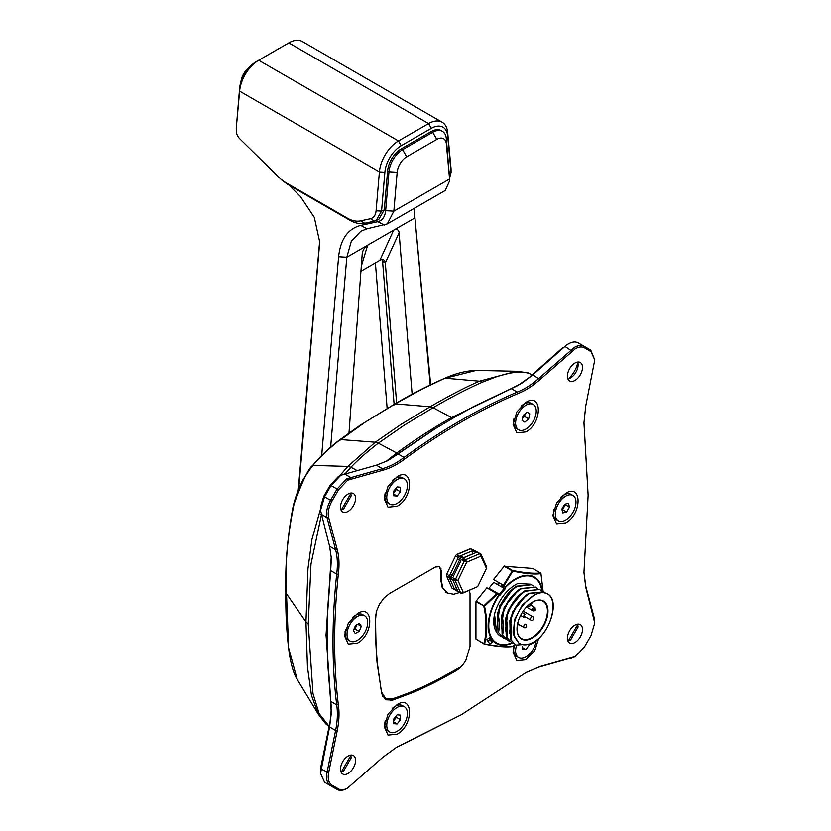 <?xml version="1.0" encoding="UTF-8"?>
<svg xmlns="http://www.w3.org/2000/svg" width="831" height="831" viewBox="0 0 831 831"><rect width="100%" height="100%" fill="white"/><g stroke="black" fill="none" stroke-linecap="round" stroke-linejoin="round"><path stroke-width="1.25" d="M375.435 623.769L375.633 623.25M476.267 370.408L516.238 371.27L479.487 381.18L445.219 378.198L476.236 370.408M527.55 372.662L529.087 373.275C519.936 371.374 519.427 371.924 509.943 373.098L497.603 376.329L482.468 382.135C467.697 388.596 451.243 397.114 433.096 407.689L451.534 417.588C433.169 427.903 414.898 439.713 396.719 453.02L386.02 461.506M339.547 476.007L347.836 466.42L312.986 465.422C309.412 466.534 303.118 479.342 294.101 503.856C282.447 560.291 287.318 587.569 285.999 593.043L305.953 621.858L307.948 568.809L311.937 539.444L320.527 509.05M312.155 466.627L312.986 465.422C317.951 458.619 332.421 445.437 340.398 439.568L375.269 442.227L347.836 466.42L350.952 467.271C357.517 460.208 366.648 452.178 378.344 443.162L403.949 425.389L433.096 407.689L430.146 406.754C449.841 395.359 466.284 386.841 479.487 381.18L482.468 382.135M356.863 470.429L350.952 467.271L345.364 473.514M321.306 515.345L310.981 564.083L308.249 623.936L305.953 621.858L307.449 666.992L311.438 695.204L318.273 714.161L325.659 723.749L329.097 726.574M329.575 726.886L319.125 713.58L312.975 693.532L308.249 623.936M318.283 714.161L297.207 679.426L288.596 647.931L286.425 591.838M444.855 378.25L422.782 388.731L395.213 403.866L364.892 422.345L339.567 440.555M532.058 374.833L527.716 372.714L516.238 371.27M517.464 385.729L451.534 417.588M396.719 453.02L378.344 443.162L375.269 442.227L400.906 424.475L430.146 406.754L395.213 403.866L394.382 404.842M331.268 556.521L326.043 634.957L331.257 707.306M533.076 421.577A14.594 8.424 120 0 0 533.211 404.489A14.594 8.424 120 0 0 518.752 412.695A14.594 8.424 120 0 0 518.617 429.772A14.594 8.424 120 0 0 533.076 421.577M521.11 406.193A14.594 8.424 -60 0 1 531.248 403.357L533.211 404.489M518.617 429.772L516.653 428.64A14.594 8.424 -60 0 1 514.025 418.481M528.661 418.834L524.818 422.158L522.076 420.455L523.166 415.427L527.01 412.114L529.752 413.817L528.661 418.834L524.548 416.456L525.15 413.724M529.752 413.817L526.927 412.176M522.574 418.17L524.548 416.456M350.048 641.033A14.594 8.424 120 0 0 362.16 636.162A14.594 8.424 120 0 0 364.643 615.75A14.594 8.424 120 0 0 352.541 620.622A14.594 8.424 120 0 0 350.048 641.033L348.096 639.901A14.594 8.424 -60 0 1 345.073 633.222A14.594 8.424 -60 0 1 345.457 629.742M352.541 617.443A14.594 8.424 -60 0 1 362.69 614.618L364.643 615.75M359.189 631.373L355.242 633.471L353.393 630.5L355.502 625.411L359.459 623.312L361.298 626.283L359.189 631.373L355.076 628.994L356.873 624.683M361.298 626.283L357.735 624.226M353.715 629.721L355.076 628.994M568.207 518.201A14.594 8.424 120 0 0 575.613 505.539A14.594 8.424 120 0 0 572.954 495.484A14.594 8.424 120 0 0 563.106 498.049A14.594 8.424 120 0 0 555.71 510.712A14.594 8.424 120 0 0 558.359 520.767A14.594 8.424 120 0 0 568.207 518.201M560.852 497.177A14.594 8.424 -60 0 1 561.154 496.917A14.594 8.424 -60 0 1 570.99 494.352L572.954 495.484M558.359 520.767L556.406 519.635A14.594 8.424 -60 0 1 553.768 509.476M566.638 511.989L562.826 512.945L561.849 509.091L564.685 504.261L568.487 503.295L569.464 507.159L566.638 511.989L562.525 509.611L565.194 504.137M569.464 507.159L565.36 504.791M564.955 504.188A4.841 2.794 -60 0 1 562.39 509.091L562.109 508.645M397.093 503.42A14.594 8.424 120 0 0 406.629 490.56A14.594 8.424 120 0 0 404.385 478.864A14.594 8.424 120 0 0 397.093 479.591A14.594 8.424 120 0 0 387.558 492.451A14.594 8.424 120 0 0 389.791 504.147A14.594 8.424 120 0 0 397.093 503.42M392.284 480.567A14.594 8.424 -60 0 1 395.13 478.459A14.594 8.424 -60 0 1 402.433 477.742L404.385 478.864M389.791 504.147L387.838 503.015A14.594 8.424 -60 0 1 385.21 492.856M397.093 496.076L393.665 495.775L393.665 491.204L397.093 486.935L400.521 487.246L400.521 491.817L397.093 496.076L393.665 494.102M400.521 491.817L396.408 489.438L396.408 487.787M393.665 492.845L396.408 489.438M397.093 731.301A14.594 8.424 120 0 0 406.629 718.441A14.594 8.424 120 0 0 404.385 706.745A14.594 8.424 120 0 0 397.093 707.472A14.594 8.424 120 0 0 387.558 720.332A14.594 8.424 120 0 0 389.791 732.018A14.594 8.424 120 0 0 397.093 731.301M392.284 708.438A14.594 8.424 -60 0 1 395.13 706.34A14.594 8.424 -60 0 1 402.433 705.612L404.385 706.745M389.791 732.018L387.838 730.896A14.594 8.424 -60 0 1 385.21 720.726M397.093 723.957L393.665 723.645L393.665 719.075L397.093 714.816L400.521 715.117L400.521 719.688L397.093 723.957L393.665 721.973M400.521 719.688L396.408 717.319L396.408 715.668M393.665 720.726L396.408 717.319M516.539 645.448A14.594 8.424 120 0 0 518.617 657.643A14.594 8.424 120 0 0 525.919 656.926A14.594 8.424 120 0 0 536.151 640.628M518.617 657.643L516.653 656.511A14.594 8.424 -60 0 1 514.025 646.352M529.337 644.877L525.919 649.572L522.491 649.271L522.491 646.591M525.919 649.572L522.491 647.598M514.971 644.565L512.748 646.352C506.339 647.162 496.938 646.321 484.535 643.828C487.558 632.983 487.558 620.445 484.535 606.225L497.405 594.082L498.943 595.588A1.548 0.893 120 0 0 500.21 595.006L504.957 589.096A1.548 0.893 120 0 0 505.487 587.455L504.095 585.751L512.748 571.136C525.088 573.754 534.489 574.595 540.95 573.66L543.069 591.423M488.327 641.771L486.748 639.579L489.906 637.522L492.918 641.812L489.76 643.869L488.327 641.771M494.954 626.823L494.3 621.443M498.164 584.941L499.576 583.196M500.916 586.53L502.776 584.889M494.757 616.051L496.543 632.111C493.323 627.093 492.876 620.248 495.203 611.554C499.93 598.206 507.429 588.878 517.713 583.559L530.594 584.224M504.739 586.437L503.285 587.891M501.54 636.66A29.843 17.233 -60 0 1 496.543 632.111M512.852 588.805L499.223 608.053L497.291 627.467M503.389 585.242L493.51 579.539L504.157 566.285L512 570.804L512.55 570.492L503.389 585.242L504.095 585.751M504.157 566.285L532.671 568.466L540.503 572.985A0.779 0.717 79.9 0 1 540.95 573.66L543.131 591.454M504.708 565.963L512.55 570.492C524.662 572.943 533.98 573.774 540.503 572.985M514.991 644.576L512.748 646.352A0.779 0.717 -100.1 0 1 512.415 646.518C505.965 647.391 496.543 646.56 484.151 644.015L484.535 643.828A0.779 0.561 17.4 0 1 483.767 643.568L475.934 639.039L475.934 601.769L484.535 606.225L476.205 601.062L486.862 587.808L497.405 594.082M484.151 644.015L476.682 639.475M487.361 640.431L491.121 640.763M483.767 643.568C486.571 636.619 486.571 616.477 483.767 606.298M484.047 605.591L496.741 593.511M489.023 638.135L490.706 640.524L492.918 641.812M498.621 594.497L488.223 588.483L488.971 588.286L499.389 594.29L504.137 588.39L493.718 582.375L488.971 588.286M498.756 594.591L499.389 594.29M519.707 624.985L524.122 627.53A1.942 1.122 120 0 1 523.904 625.753A1.942 1.122 120 0 1 525.774 624.091A1.942 1.527 95.1 0 1 524.403 627.623A1.942 1.122 120 0 1 524.122 627.53A1.942 1.942 0 0 0 524.922 627.789M531.487 584.733L516.456 586.219C507.429 592.212 501.114 601.312 497.499 613.517L498.029 613.808C501.612 601.644 507.938 592.545 516.975 586.52L531.487 584.733L533.17 585.969M501.28 636.442L500.47 636.12M535.6 587.102L520.57 588.587C511.543 594.591 505.227 603.69 501.612 615.885L502.132 616.187C505.736 603.992 512.062 594.892 521.089 588.888L535.6 587.102L537.273 588.348M497.998 631.944L503.503 637.948L497.998 631.944L497.499 613.517M505.393 638.81L503.503 637.948M539.714 589.48L524.683 590.966C515.635 596.98 509.32 606.079 505.726 618.264L506.245 618.555C509.85 606.37 516.165 597.271 525.202 591.267L539.714 589.48L541.386 590.716M509.507 641.189L507.616 640.327L502.111 634.323L507.357 640.171M543.817 591.849L528.796 593.334C519.77 599.338 513.444 608.437 509.839 620.632L510.359 620.934C513.963 608.739 520.279 599.639 529.316 593.635L543.817 591.849L545.531 593.126M506.224 636.691L511.719 642.695L506.224 636.691L505.726 618.264M513.62 643.558L511.719 642.695M510.338 639.07L515.833 645.074L510.338 639.07L509.839 620.632M531.373 643.88L532.494 642.675C551.929 633.201 560.707 595.505 544.575 592.887L546.954 593.677C560.78 599.12 550.247 634.51 531.373 643.88L515.833 645.074M510.857 639.371C512.083 633.98 511.917 627.841 510.359 620.934M506.744 636.993C507.98 631.612 507.814 625.463 506.245 618.555M502.63 634.624C503.856 629.233 503.69 623.084 502.132 616.187M544.575 592.887C533.398 590.55 516.061 608.593 514.015 625.442L514.181 636.504L519.043 643.298L513.236 634.115L514.566 619.531L522.294 604.968L533.357 595.765M509.486 633.326L512.312 612.281L526.574 594.84M505.373 630.958L508.208 609.892L522.481 592.451M519.043 643.298L520.829 644.087C524.195 645.407 528.08 644.939 532.494 642.675M501.612 615.885L502.111 634.323M498.517 632.246C499.753 626.906 499.587 620.757 498.029 613.808M494.715 628.34L494.497 614.441M501.259 628.579L504.095 607.523L518.357 590.093M497.146 626.2L499.982 605.155L514.244 587.714M501.509 593.386L502.298 592.41M502.08 587.205L503.825 585.512M517.007 628.942L517.007 628.942A21.897 12.642 -60 0 1 532.494 602.122A21.897 12.642 -60 0 1 547.982 611.055A21.897 12.642 -60 0 1 532.494 637.886A21.897 12.642 -60 0 1 517.007 628.942L517.007 628.932M532.764 601.976A1.942 1.122 60 0 1 532.37 602.849L528.339 605.176M501.831 585.689L502.952 586.333M532.359 602.195A21.513 12.423 -60 0 1 542.975 601.208A21.513 12.423 -60 0 1 547.432 611.055A21.513 12.423 -60 0 1 538.041 632.713A21.513 12.423 -60 0 1 521.463 638.478A21.513 12.423 -60 0 1 517.007 628.787M523.727 616.519L525.088 617.308A1.942 1.122 120 0 1 524.122 617.402A1.942 1.122 120 0 1 523.831 615.854A1.942 1.122 120 0 1 525.088 614.151L522.252 612.499M528.111 605.373A1.942 1.122 120 0 0 528.287 605.903A1.942 1.527 -35.1 0 0 531.186 603.524M528.287 605.903A1.942 1.122 120 0 0 528.506 606.1A1.942 1.122 120 0 0 529.326 606.079M535.019 608.78A1.942 1.122 120 0 0 534.697 607.305A1.942 1.122 120 0 0 532.442 609.185A1.942 0.665 14.9 0 0 534.395 609.777A1.942 0.665 14.9 0 0 535.6 609.487A1.942 0.665 14.9 0 0 535.019 608.78A1.942 1.122 120 0 1 534.541 609.798M519.728 625.068A1.942 1.122 120 0 0 519.344 624.434A1.942 1.122 120 0 0 517.204 625.961M577.774 362.451A18.022 10.408 -60 0 1 568.321 378.822M577.628 362.056A10.658 6.149 -60 0 1 578.116 364.861A10.658 6.149 -60 0 1 570.575 377.908L570.575 377.908A10.658 6.149 -60 0 1 567.916 378.894M574.959 380.442A10.658 6.149 120 0 0 581.929 371.052A10.658 6.149 120 0 0 580.287 362.513A10.658 6.149 120 0 0 574.959 363.033A10.658 6.149 120 0 0 567.999 372.433A10.658 6.149 120 0 0 569.63 380.972A10.658 6.149 120 0 0 574.959 380.442M340.99 771.926L343.66 770.95L351.201 757.893L350.713 755.099M348.044 773.474A10.658 6.149 -60 0 1 342.715 774.004A10.658 6.149 -60 0 1 341.084 765.465A10.658 6.149 -60 0 1 348.044 756.075A10.658 6.149 -60 0 1 353.372 755.545A10.658 6.149 -60 0 1 355.003 764.084A10.658 6.149 -60 0 1 348.044 773.474M567.916 640.909L570.575 639.932L578.116 626.886L577.628 624.081M574.959 642.467A10.658 6.149 -60 0 1 569.63 642.997A10.658 6.149 -60 0 1 567.999 634.458A10.658 6.149 -60 0 1 574.959 625.057A10.658 6.149 -60 0 1 580.287 624.538A10.658 6.149 -60 0 1 581.929 633.077A10.658 6.149 -60 0 1 574.959 642.467M340.99 509.902L343.66 508.925L351.201 495.868L350.713 493.074M348.044 511.46A10.658 6.149 -60 0 1 342.715 511.979A10.658 6.149 -60 0 1 341.084 503.441A10.658 6.149 -60 0 1 348.044 494.05A10.658 6.149 -60 0 1 353.372 493.521A10.658 6.149 -60 0 1 355.003 502.059A10.658 6.149 -60 0 1 348.044 511.46M459.595 592.545L453.674 594.279L447.14 593.012L442.778 587.984L441.24 579.965L441.24 570.471L439.516 566.659L435.351 567.074L389.531 593.521L384.13 597.884L379.549 604.064L376.485 611.117L375.415 617.973L375.654 639.018A341.666 197.259 -60 0 1 375.664 639.319L376.661 658.048A260.041 150.131 120 0 0 376.879 660.572A317.691 183.422 120 0 0 377.118 663.086L381.782 693.792L385.657 699.775L392.803 700.045L391.567 699.328L410.774 692.14L412.01 692.846L418.481 690.094L417.255 689.387L421.836 687.32L423.062 688.037L432.245 683.633A423.675 244.605 120 0 0 434.551 682.48L433.346 681.784M392.803 700.045L412.01 692.846M418.481 690.094L423.062 688.037M432.245 683.633L431.04 682.937M434.551 682.48L443.162 677.93A1407.756 812.77 120 0 0 443.453 677.774A166.719 96.261 120 0 0 443.671 677.649L447.13 675.748A754.984 435.891 120 0 0 449.644 674.357L448.48 673.681M447.13 675.748L445.894 675.032M449.644 674.357L454.661 671.531L453.425 670.825M454.661 671.531L455.793 670.887C459.688 668.612 463.044 665.101 465.848 660.354L470.024 646.373L470.024 593.417L469.214 590.446M447.151 593.012L445.904 592.295L447.151 593.012M442.778 587.984L442.248 587.683M575.353 656.532L584.463 646.913L590.986 635.611L594.757 622.918L585.741 587.237L583.954 572.569L588.13 495.245L583.954 422.761L585.741 406.027L594.757 359.937L590.986 351.596L584.463 347.825C581.929 346.444 578.885 346.745 575.353 348.729L539.942 379.59C532.692 386 525.358 390.663 517.962 393.572C480.339 409.621 442.684 431.362 404.998 458.785C397.592 464.425 390.258 468.227 383.018 470.19L347.607 480.214L338.497 489.833L331.974 501.135C328.65 507.159 327.539 512.592 328.64 517.422L337.22 549.509C339.141 556.78 339.515 565.028 338.331 574.252C333.428 620.528 333.428 664 338.331 704.688C339.515 712.562 339.141 721.235 337.22 730.719L328.64 772.716C327.539 778.824 328.65 782.968 331.974 785.15L338.497 788.92C341.032 790.302 344.076 790.001 347.607 788.017L383.018 757.155L396.616 747.246L461.496 714.618L526.345 672.341L539.942 666.555L575.353 656.532M594.757 622.918L594.29 618.139L585.71 586.063L583.954 572.092M594.757 359.937L590.748 350.111L584.224 346.35L584.463 347.825M588.13 495.245L583.954 422.283M584.619 430.967L584.629 432.058M565.755 345.405L568.497 343.826C572.268 341.718 575.499 341.396 578.189 342.86L584.193 346.33M578.189 342.86L584.224 346.35C581.513 344.875 578.283 345.197 574.533 347.306L538.914 378.323C531.767 384.628 524.548 389.22 517.266 392.087L511.231 388.596L473.556 406.577L454.619 417.224L435.693 428.432L398.018 453.965L404.053 457.445C396.751 463.002 389.531 466.752 382.405 468.684L346.787 478.791L337.095 489.023L338.497 489.833M346.787 478.791L347.607 480.214M331.32 708.957L329.575 726.98L331.268 713.569L330.676 701.343L336.7 704.833C337.864 712.583 337.5 721.131 335.61 730.459L329.575 726.98L320.527 773.329L324.537 782.2L330.572 785.679L331.974 785.15M337.22 730.719L335.61 730.459L327.019 772.446C325.856 778.969 327.03 783.384 330.572 785.679L337.095 789.45L338.497 788.92M383.018 470.19L382.405 468.684L376.37 465.194L340.752 475.311L338.009 476.89L340.752 475.311L331.06 485.543L337.095 489.023L330.572 500.324C327.03 506.723 325.845 512.498 327.019 517.651L335.61 549.738C337.5 556.895 337.864 565.018 336.7 574.096L330.676 570.617L327.393 616.01L327.393 659.731L330.676 701.343M338.331 574.252L336.7 574.096C331.777 620.518 331.777 664.094 336.7 704.833L338.331 704.688M331.32 559.149L330.676 570.617L331.268 557.705L329.575 546.258L335.61 549.738L337.22 549.509M338.02 476.89L330.26 485.075L331.06 485.543L324.537 496.845L320.527 510.348L329.575 546.258M330.26 485.075L323.737 496.377L331.974 501.135M324.537 782.2L331.06 785.97L334.955 786.874M330.987 785.524L337.095 789.45C339.796 790.915 343.026 790.603 346.787 788.494L347.607 788.017M396.2 747.485L404.998 743.174M329.481 724.684L320.901 766.681L320.527 773.329M330.634 567.957L327.393 612.925L327.154 638.011M323.737 496.377L320.527 507.18L320.527 510.348M344.294 473.805L350.329 477.285L350.942 478.801M517.962 393.572L517.266 392.087C479.529 408.187 441.791 429.98 404.053 457.445L404.998 458.785M511.231 388.596L522.117 383.008L532.879 374.843L539.942 379.59M572.019 351.16L564.955 346.413L532.879 374.843L518.149 385.355M574.533 347.306L575.353 348.729M376.37 465.194L387.142 460.935L398.018 453.965L388.409 460.26M454.619 417.224L433.024 429.97L395.701 455.263M562.93 347.472L530.853 375.903M578.324 347.42L576.465 346.35M525.919 431.923L516.851 432.826L513.101 424.527L516.851 411.906L525.919 402.339C542.425 391.879 542.466 423.28 525.919 431.923M397.093 506.297L388.025 507.201L384.275 498.901L388.035 486.28L397.093 476.714C413.609 466.253 413.641 497.655 397.093 506.297M397.093 734.178L388.025 735.071L384.275 726.782L388.035 714.151L397.093 704.595C413.609 694.134 413.641 725.525 397.093 734.178M538.706 638.364L534.749 650.631L525.919 659.804L516.851 660.697L513.101 652.408L514.451 645.012M565.662 522.917L556.593 523.81L552.844 515.521L556.593 502.9L565.662 493.334C582.167 482.873 582.209 514.264 565.662 522.917M357.351 643.184L348.282 644.077L344.533 635.788L348.293 623.167L357.351 613.6C373.857 603.14 373.898 634.531 357.351 643.184M350.848 493.458L341.406 509.829M577.774 624.476L568.321 640.836M350.848 755.483L341.406 771.854M451.14 576.807L450.049 577.961A16.672 9.619 -60 0 1 449.748 576.008M457.891 557.383A16.672 9.619 -60 0 1 459.325 556.147M499.171 582.811A30.529 17.628 120 0 0 497.374 584.484M390.414 700.606A12.403 7.157 -60 0 1 392.461 700.159M404.053 743.714L461.496 714.618M525.94 672.58L538.914 667.116L574.533 656.999M459.522 667.449A674.118 389.199 -60 0 1 454.515 670.295L439.755 678.46A369.878 213.546 -60 0 1 437.459 679.675A400.999 231.517 -60 0 1 435.153 680.859A365.91 211.261 -60 0 1 430.551 683.175A433.699 250.401 -60 0 1 425.96 685.388L423.665 686.458A423.021 244.231 -60 0 1 421.369 687.507A382.156 220.641 -60 0 1 419.084 688.535A239.141 138.071 -60 0 1 416.798 689.533L412.997 691.153A428.973 247.669 -60 0 1 392.492 698.809L385.626 698.476L382.52 696.149M381.491 692.348L377.658 665.392A379.996 219.394 -60 0 1 377.149 660.406A363.604 209.931 -60 0 1 376.37 650.268A274.542 158.513 -60 0 1 376.225 647.702L376.1 645.126A240.595 138.902 -60 0 1 375.965 641.657L375.716 630.584A855.857 494.133 -60 0 1 375.654 624.839A703.306 406.058 -60 0 1 375.622 619.064L376.246 611.969M385.626 698.476L381.876 692.576M438.986 566.42L440.69 570.024L440.69 579.519L442.248 587.704L448.044 593.469M453.362 576.413L460.904 560.79L457.611 558.899L450.07 574.522L452.199 575.748M453.207 578.002L454.277 580.402M449.644 578.376L454.328 588.857L457.611 590.748L452.937 580.277L449.644 578.376M455.99 587.112L454.328 588.857M451.981 588.151L446.517 575.914L455.284 580.983L460.748 593.209L451.981 588.151M461.112 593.137L461.828 593.552L463.386 592.669L460.748 593.209M470.439 548.917L479.809 553.726L486.467 568.414L477.659 586.655L463.386 592.669L457.923 580.443L455.471 579.311A1.942 1.122 120 0 0 455.284 580.983L457.923 580.443L466.731 562.203L465.537 559.73L456.77 554.672L456.146 555.025L456.863 554.724M459.564 560.021L452.241 575.197L450.07 574.522M446.694 574.242L455.502 556.001L464.269 561.07L455.471 579.311L446.694 574.242M464.269 561.07L466.731 562.203L481.004 556.188L480.9 554.069L472.299 549.384M476.049 552.573L472.756 550.673L460.54 555.825L463.823 557.726L476.049 552.573M472.486 554.069L472.756 550.673M460.218 558.723L460.426 556.78M472.392 554.017L463.729 557.663M463.927 560.873L465.724 560.115M463.511 560.624L463.719 558.681M479.809 553.726L465.537 559.73M457.216 589.865L456.884 589.117M461.828 593.552L477.659 586.655M486.364 566.295L486.467 566.835A1.942 1.122 120 0 0 486.364 566.295L480.9 554.069M436.805 139.421A13.566 7.832 -60 0 1 446.351 143.856L449.737 180.607L445.25 190.486L387.298 223.944L393.852 211.199L397.166 172.246A13.566 7.832 -60 0 1 406.712 156.799L436.805 139.421L432.702 132.306A19.383 11.187 -60 0 1 442.383 131.34A19.383 11.187 -60 0 1 446.33 138.632L446.351 143.856M236.295 127.288L236.305 130.114C236.222 133.365 237.302 136.191 239.546 138.59L281.854 180.14L287.723 184.409L349.799 220.246C355.066 223.238 360.031 224.245 364.695 223.279L374.521 221.139L378.801 219.384L384.286 209.911L387.599 170.957A19.383 11.187 -60 0 1 401.228 148.884L402.599 149.673A19.383 11.187 120 0 0 388.97 171.747L385.657 210.7C384.992 216.849 382.395 220.516 377.887 221.711L360.685 225.45C347.867 228.826 340.502 239.266 338.601 256.769L346.807 257.267L351.284 241.416L360.82 231.257L367.053 228.837L387.298 223.944M249.196 67.446A13.566 7.832 120 0 0 240.969 81.677M298.225 490.207L319.603 241.582L314.305 217.421L300.427 196.531L288.773 185.012M298.713 488.981L319.416 245.685M430.219 384.867L414.316 211.147M430.666 384.649L414.472 212.965M406.712 156.799L402.599 149.673L432.702 132.306L431.331 131.516A19.383 11.187 -60 0 1 441.677 130.986M449.737 180.607L446.33 138.632M338.601 256.769L321.69 455.481M360.924 271.259L379.86 260.332L393.645 230.218L346.807 257.267L330.634 447.244M384.254 225.108L377.887 221.711M385.657 210.7L393.852 211.199L449.664 178.977L449.644 173.752M414.69 208.124L414.492 218.189L393.645 230.218A7.749 4.477 120 0 1 399.098 232.836L385.314 262.949A7.749 4.477 120 0 0 383.735 259.947A7.749 4.477 120 0 0 379.86 260.332M348.989 432.961L362.191 254.151A7.749 4.477 -60 0 1 362.607 252.001A7.749 4.477 -60 0 1 367.655 245.228L361.308 266.159M394.123 404.344L382.582 261.37A7.749 4.477 120 0 0 382.437 260.487A7.749 4.477 120 0 0 382.115 259.594M412.124 394.206L399.098 232.836M382.167 259.708L382.582 261.37L385.314 262.949L396.616 402.9M387.142 408.416L375.394 262.908M442.154 122.25L302.37 41.55A27.132 15.664 120 0 0 288.804 42.89L255.958 61.847A23.258 13.431 120 0 0 239.608 88.335L236.243 128.493L239.619 91.161A27.132 15.664 120 0 1 258.701 60.268L398.485 140.979L428.588 123.601A27.132 15.664 -60 0 1 442.154 122.25A27.132 15.664 -60 0 1 447.67 132.461L451.046 168.672L451.077 172.433L449.727 177.564M280.037 178.54L285.282 182.353L347.358 218.189C352.053 220.859 356.499 221.763 360.675 220.89L370.501 218.761C373.763 217.888 375.622 215.239 376.09 210.825L379.403 171.872A27.132 15.664 -60 0 1 398.485 140.979L401.228 145.726L431.331 128.348A23.258 13.431 -60 0 1 447.68 135.941L451.077 172.433M376.079 220.631L381.554 211.157L384.878 172.204A23.258 13.431 -60 0 1 401.228 145.726M401.228 148.884L431.331 131.516M441.354 582.313A24.078 13.898 -60 0 1 440.71 580.547M440.69 569.921A24.078 13.898 -60 0 1 440.991 568.643M424.412 687.414L423.571 686.51M475.727 370.397C465.786 370.834 455.513 373.451 444.876 378.24L444.876 378.24C428.225 385.459 411.532 394.029 394.787 403.959L360.072 425.295L339.9 439.703C330.219 446.87 321.057 455.533 312.425 465.692M512.353 643.028A38.299 22.115 -60 0 1 491.879 639.413A38.299 22.115 -60 0 1 498.579 595.328M505.269 587.008A38.299 22.115 -60 0 1 538.779 581.066A38.299 22.115 -60 0 1 542.217 591.018M498.943 595.588A37.665 21.751 120 0 0 489.708 633.222A37.665 21.751 120 0 0 511.896 642.789M541.791 590.851A37.665 21.751 120 0 0 505.487 587.455M533.097 617.069A1.942 1.122 120 0 0 532.785 616.685A1.942 1.122 120 0 0 531.341 617.142A1.942 1.122 120 0 0 530.521 619.646A1.942 1.122 120 0 0 530.843 620.04A1.942 1.942 0 0 0 533.18 619.729A1.942 1.942 0 0 0 532.785 616.685L523.156 611.128M532.442 609.185A1.942 1.122 120 0 0 532.764 610.66A1.942 1.942 0 0 0 535.6 609.487M455.793 670.887L454.64 670.222M590.748 350.111L590.986 351.596M320.901 766.681L320.995 768.966L328.64 772.716M320.995 514.171L327.019 517.651L328.64 517.422M331.06 785.97L337.095 789.45M331.268 710.567L331.268 713.569M327.393 612.925L327.393 616.01M433.024 429.97L435.693 428.432M519.52 384.504L522.117 383.008M583.092 347.244L584.297 346.797M585.741 587.237L585.71 586.063M594.29 618.139L594.321 619.324M570.99 658.505L572.019 657.944M538.914 667.116L539.942 666.555M456.77 554.672L471.042 548.657M397.166 172.246L388.97 171.747L387.599 170.957M367.053 228.837L360.685 225.45M384.878 172.204L379.403 171.872L239.619 91.161L239.608 88.335M431.331 128.348L428.588 123.601L288.804 42.89M255.958 61.847L258.701 60.268L255.958 61.847M287.723 184.409L285.282 182.353M349.799 220.246L347.358 218.189M364.695 223.279L360.675 220.89M374.521 221.139L370.501 218.761M384.286 209.911L381.554 211.157L376.09 210.825M447.68 135.941L447.67 132.461M449.488 172.121L450.994 171.072L450.984 167.582M297.207 679.426C293.966 674.284 291.39 666.005 289.468 654.61C286.737 634.863 285.532 614.202 285.854 592.628C285.033 565.828 287.349 537.636 292.834 508.021C294.88 498.309 298.381 488.69 303.357 479.165L312.425 465.703M345.073 631.259L345.073 633.222M488.316 588.566L498.725 594.57M507.097 640.026L507.616 640.327M523.8 615.968L530.843 620.04M520.621 615.387L524.122 617.402M527.778 605.685L528.506 606.1M530.916 605.124L534.697 607.305M526.459 607.025L532.764 610.66M517.651 623.458L519.344 624.434M470.668 548.616L456.396 554.63M442.383 131.34L441.012 130.55"/></g></svg>
